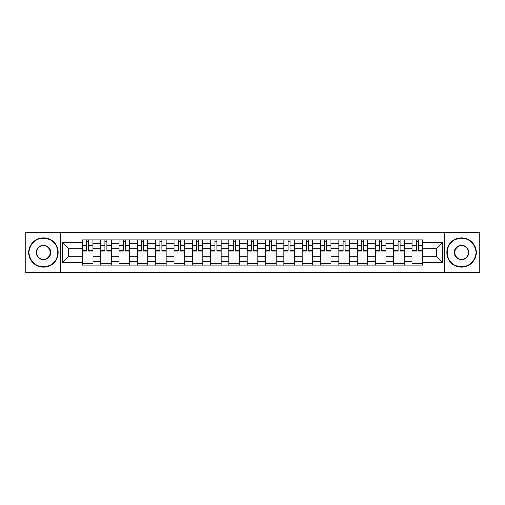 <?xml version="1.0" encoding="UTF-8"?>
<svg xmlns="http://www.w3.org/2000/svg" width="505" height="505" viewBox="0 0 505 505"><rect width="100%" height="100%" fill="white"/><g stroke="black" fill="none" stroke-linecap="round" stroke-linejoin="round"><path stroke-width="0.76" d="M444.753 272.643L479.75 272.643L479.75 232.357L25.25 232.357L25.25 272.643L444.753 272.643L444.753 232.357M100.646 265.125L100.646 243.454L92.895 243.454L92.895 265.125M92.895 243.454L92.895 239.875M100.646 243.454L100.646 239.875M111.22 239.875L111.22 265.125M118.972 265.125L118.972 239.875M129.539 239.875L129.539 265.125M137.291 265.125L137.291 239.875M147.858 239.875L147.858 265.125M155.609 265.125L155.609 239.875M166.183 239.875L166.183 265.125M173.928 265.125L173.928 239.875M184.502 239.875L184.502 265.125M192.254 265.125L192.254 239.875M202.821 239.875L202.821 265.125M210.572 265.125L210.572 239.875M221.146 239.875L221.146 265.125M228.891 265.125L228.891 239.875M239.465 239.875L239.465 265.125M247.216 265.125L247.216 239.875M257.784 239.875L257.784 265.125M265.535 265.125L265.535 239.875M276.109 239.875L276.109 265.125M283.854 265.125L283.854 239.875M294.428 239.875L294.428 265.125M302.179 265.125L302.179 239.875M312.746 239.875L312.746 265.125M320.498 265.125L320.498 239.875M331.072 239.875L331.072 265.125M338.817 265.125L338.817 239.875M349.391 239.875L349.391 265.125M357.142 265.125L357.142 239.875M367.709 239.875L367.709 265.125M375.461 265.125L375.461 239.875M386.028 239.875L386.028 265.125M393.78 265.125L393.78 239.875M404.353 239.875L404.353 265.125M412.105 265.125L412.105 239.875M412.105 256.142L404.353 256.142M393.78 256.142L386.028 256.142M375.461 256.142L367.709 256.142M357.142 256.142L349.391 256.142M338.817 256.142L331.072 256.142M320.498 256.142L312.746 256.142M302.179 256.142L294.428 256.142M283.854 256.142L276.109 256.142M265.535 256.142L257.784 256.142M247.216 256.142L239.465 256.142M228.891 256.142L221.146 256.142M210.572 256.142L202.821 256.142M192.254 256.142L184.502 256.142M173.928 256.142L166.183 256.142M155.609 256.142L147.858 256.142M137.291 256.142L129.539 256.142M118.972 256.142L111.22 256.142M100.646 256.142L92.895 256.142M412.105 248.858L404.353 248.858M393.78 248.858L386.028 248.858M375.461 248.858L367.709 248.858M357.142 248.858L349.391 248.858M338.817 248.858L331.072 248.858M320.498 248.858L312.746 248.858M302.179 248.858L294.428 248.858M283.854 248.858L276.109 248.858M265.535 248.858L257.784 248.858M247.216 248.858L239.465 248.858M228.891 248.858L221.146 248.858M210.572 248.858L202.821 248.858M192.254 248.858L184.502 248.858M173.928 248.858L166.183 248.858M155.609 248.858L147.858 248.858M137.291 248.858L129.539 248.858M118.972 248.858L111.22 248.858M100.646 248.858L92.895 248.858M68.819 256.142L82.328 256.142L82.328 248.858L68.819 248.858L68.819 256.142L62.595 262.366L62.595 242.634L82.328 242.634L82.328 248.858M422.672 248.858L422.672 256.142L436.181 256.142L436.181 248.858L422.672 248.858L422.672 239.875L82.328 239.875L82.328 242.634M422.672 242.634L442.405 242.634L442.405 262.366L422.672 262.366L422.672 256.142M82.328 256.142L82.328 265.125L422.672 265.125L422.672 262.366M82.328 262.366L62.595 262.366M60.246 272.643L60.246 232.357M92.895 263.364L82.328 263.364M86.614 241.636L88.609 241.636M111.22 263.364L100.646 263.364M104.933 241.636L106.934 241.636M129.539 263.364L118.972 263.364M123.258 241.636L125.253 241.636M147.858 263.364L137.291 263.364M141.577 241.636L143.571 241.636M166.183 263.364L155.609 263.364M159.896 241.636L161.897 241.636M184.502 263.364L173.928 263.364M178.221 241.636L180.216 241.636M202.821 263.364L192.254 263.364M196.54 241.636L198.534 241.636M221.146 263.364L210.572 263.364M214.859 241.636L216.853 241.636M239.465 263.364L228.891 263.364M233.184 241.636L235.178 241.636M257.784 263.364L247.216 263.364M251.503 241.636L253.497 241.636M276.109 263.364L265.535 263.364M269.822 241.636L271.816 241.636M294.428 263.364L283.854 263.364M288.147 241.636L290.141 241.636M312.746 263.364L302.179 263.364M306.466 241.636L308.46 241.636M331.072 263.364L320.498 263.364M324.784 241.636L326.779 241.636M349.391 263.364L338.817 263.364M343.103 241.636L345.104 241.636M367.709 263.364L357.142 263.364M361.428 241.636L363.423 241.636M386.028 263.364L375.461 263.364M379.747 241.636L381.742 241.636M404.353 263.364L393.78 263.364M398.066 241.636L400.067 241.636M422.672 263.364L412.105 263.364M416.391 241.636L418.386 241.636M62.595 242.634L68.819 248.858M436.181 256.142L442.405 262.366M436.181 248.858L442.405 242.634M88.609 250.745L92.838 250.745L92.838 251.149L88.609 251.149L88.609 239.995L92.838 239.995L90.49 239.995M92.838 250.745L92.838 239.995M86.614 241.516L88.609 241.516M84.733 239.995L82.384 239.995L82.384 251.149L86.614 251.149L86.614 239.995L84.909 239.995M82.384 239.995L90.313 239.995M106.934 250.745L111.157 250.745L111.157 251.149L106.934 251.149L106.934 239.995L111.157 239.995L108.809 239.995M111.157 250.745L111.157 239.995M104.933 241.516L106.934 241.516M103.058 239.995L100.703 239.995L100.703 251.149L104.933 251.149L104.933 239.995L103.228 239.995M100.703 239.995L108.632 239.995M125.253 250.745L129.482 250.745L129.482 251.149L125.253 251.149L125.253 239.995L129.482 239.995L127.134 239.995M129.482 250.745L129.482 239.995M123.258 241.516L125.253 241.516M121.377 239.995L119.028 239.995L119.028 251.149L123.258 251.149L123.258 239.995L121.553 239.995M119.028 239.995L126.957 239.995M43.455 266.829A14.329 14.329 0 0 0 57.778 252.5A14.329 14.329 0 0 0 43.455 238.171A14.329 14.329 0 0 0 29.126 252.5A14.329 14.329 0 0 0 43.455 266.829M43.455 237.817A14.683 14.683 0 0 1 58.132 252.5A14.683 14.683 0 0 1 43.455 267.183A14.683 14.683 0 0 1 28.772 252.5A14.683 14.683 0 0 1 43.455 237.817M43.455 259.665A7.165 7.165 0 0 1 36.291 252.5A7.165 7.165 0 0 1 43.455 245.335A7.165 7.165 0 0 1 50.62 252.5A7.165 7.165 0 0 1 43.455 259.665M43.455 245.689A6.811 6.811 0 0 0 36.644 252.5A6.811 6.811 0 0 0 43.455 259.311A6.811 6.811 0 0 0 50.266 252.5A6.811 6.811 0 0 0 43.455 245.689M461.545 266.829A14.329 14.329 0 0 0 475.874 252.5A14.329 14.329 0 0 0 461.545 238.171A14.329 14.329 0 0 0 447.222 252.5A14.329 14.329 0 0 0 461.545 266.829M461.545 237.817A14.683 14.683 0 0 1 476.228 252.5A14.683 14.683 0 0 1 461.545 267.183A14.683 14.683 0 0 1 446.868 252.5A14.683 14.683 0 0 1 461.545 237.817M461.545 259.665A7.165 7.165 0 0 1 454.38 252.5A7.165 7.165 0 0 1 461.545 245.335A7.165 7.165 0 0 1 468.709 252.5A7.165 7.165 0 0 1 461.545 259.665M461.545 245.689A6.811 6.811 0 0 0 454.734 252.5A6.811 6.811 0 0 0 461.545 259.311A6.811 6.811 0 0 0 468.356 252.5A6.811 6.811 0 0 0 461.545 245.689M143.571 250.745L147.801 250.745L147.801 251.149L143.571 251.149L143.571 239.995L147.801 239.995L145.453 239.995M147.801 250.745L147.801 239.995M141.577 241.516L143.571 241.516M139.696 239.995L137.347 239.995L137.347 251.149L141.577 251.149L141.577 239.995L139.872 239.995M137.347 239.995L145.276 239.995M161.897 250.745L166.12 250.745L166.12 251.149L161.897 251.149L161.897 239.995L166.12 239.995L163.772 239.995M166.12 250.745L166.12 239.995M159.896 241.516L161.897 241.516M158.021 239.995L155.666 239.995L155.666 251.149L159.896 251.149L159.896 239.995L158.191 239.995M155.666 239.995L163.595 239.995M180.216 250.745L184.445 250.745L184.445 251.149L180.216 251.149L180.216 239.995L184.445 239.995L182.097 239.995M184.445 250.745L184.445 239.995M178.221 241.516L180.216 241.516M176.34 239.995L173.991 239.995L173.991 251.149L178.221 251.149L178.221 239.995L176.516 239.995M173.991 239.995L181.92 239.995M198.534 250.745L202.764 250.745L202.764 251.149L198.534 251.149L198.534 239.995L202.764 239.995L200.416 239.995M202.764 250.745L202.764 239.995M196.54 241.516L198.534 241.516M194.659 239.995L192.31 239.995L192.31 251.149L196.54 251.149L196.54 239.995L194.835 239.995M192.31 239.995L200.239 239.995M216.853 250.745L221.083 250.745L221.083 251.149L216.853 251.149L216.853 239.995L221.083 239.995L218.734 239.995M221.083 250.745L221.083 239.995M214.859 241.516L216.853 241.516M212.984 239.995L210.629 239.995L210.629 251.149L214.859 251.149L214.859 239.995L213.154 239.995M210.629 239.995L218.558 239.995M235.178 250.745L239.408 250.745L239.408 251.149L235.178 251.149L235.178 239.995L239.408 239.995L237.053 239.995M239.408 250.745L239.408 239.995M233.184 241.516L235.178 241.516M231.303 239.995L228.954 239.995L228.954 251.149L233.184 251.149L233.184 239.995L231.479 239.995M228.954 239.995L236.883 239.995M253.497 250.745L257.727 250.745L257.727 251.149L253.497 251.149L253.497 239.995L257.727 239.995L255.379 239.995M257.727 250.745L257.727 239.995M251.503 241.516L253.497 241.516M249.621 239.995L247.273 239.995L247.273 251.149L251.503 251.149L251.503 239.995L249.798 239.995M247.273 239.995L255.202 239.995M271.816 250.745L276.046 250.745L276.046 251.149L271.816 251.149L271.816 239.995L276.046 239.995L273.697 239.995M276.046 250.745L276.046 239.995M269.822 241.516L271.816 241.516M267.947 239.995L265.592 239.995L265.592 251.149L269.822 251.149L269.822 239.995L268.117 239.995M265.592 239.995L273.521 239.995M290.141 250.745L294.371 250.745L294.371 251.149L290.141 251.149L290.141 239.995L294.371 239.995L292.016 239.995M294.371 250.745L294.371 239.995M288.147 241.516L290.141 241.516M286.266 239.995L283.917 239.995L283.917 251.149L288.147 251.149L288.147 239.995L286.442 239.995M283.917 239.995L291.846 239.995M308.46 250.745L312.69 250.745L312.69 251.149L308.46 251.149L308.46 239.995L312.69 239.995L310.341 239.995M312.69 250.745L312.69 239.995M306.466 241.516L308.46 241.516M304.584 239.995L302.236 239.995L302.236 251.149L306.466 251.149L306.466 239.995L304.761 239.995M302.236 239.995L310.165 239.995M326.779 250.745L331.009 250.745L331.009 251.149L326.779 251.149L326.779 239.995L331.009 239.995L328.66 239.995M331.009 250.745L331.009 239.995M324.784 241.516L326.779 241.516M322.903 239.995L320.555 239.995L320.555 251.149L324.784 251.149L324.784 239.995L323.08 239.995M320.555 239.995L328.484 239.995M345.104 250.745L349.334 250.745L349.334 251.149L345.104 251.149L345.104 239.995L349.334 239.995L346.979 239.995M349.334 250.745L349.334 239.995M343.103 241.516L345.104 241.516M341.228 239.995L338.88 239.995L338.88 251.149L343.103 251.149L343.103 239.995L341.405 239.995M338.88 239.995L346.809 239.995M363.423 250.745L367.653 250.745L367.653 251.149L363.423 251.149L363.423 239.995L367.653 239.995L365.304 239.995M367.653 250.745L367.653 239.995M361.428 241.516L363.423 241.516M359.547 239.995L357.199 239.995L357.199 251.149L361.428 251.149L361.428 239.995L359.724 239.995M357.199 239.995L365.128 239.995M381.742 250.745L385.972 250.745L385.972 251.149L381.742 251.149L381.742 239.995L385.972 239.995L383.623 239.995M385.972 250.745L385.972 239.995M379.747 241.516L381.742 241.516M377.866 239.995L375.518 239.995L375.518 251.149L379.747 251.149L379.747 239.995L378.043 239.995M375.518 239.995L383.447 239.995M400.067 250.745L404.297 250.745L404.297 251.149L400.067 251.149L400.067 239.995L404.297 239.995L401.942 239.995M404.297 250.745L404.297 239.995M398.066 241.516L400.067 241.516M396.191 239.995L393.843 239.995L393.843 251.149L398.066 251.149L398.066 239.995L396.368 239.995M393.843 239.995L401.772 239.995M418.386 250.745L422.616 250.745L422.616 251.149L418.386 251.149L418.386 239.995L422.616 239.995L420.267 239.995M422.616 250.745L422.616 239.995M416.391 241.516L418.386 241.516M414.51 239.995L412.162 239.995L412.162 251.149L416.391 251.149L416.391 239.995L414.687 239.995M412.162 239.995L420.091 239.995M393.78 243.454L386.028 243.454M375.461 243.454L367.709 243.454M357.142 243.454L349.391 243.454M338.817 243.454L331.072 243.454M320.498 243.454L312.746 243.454M302.179 243.454L294.428 243.454M283.854 243.454L276.109 243.454M265.535 243.454L257.784 243.454M247.216 243.454L239.465 243.454M228.891 243.454L221.146 243.454M210.572 243.454L202.821 243.454M192.254 243.454L184.502 243.454M173.928 243.454L166.183 243.454M155.609 243.454L147.858 243.454M137.291 243.454L129.539 243.454M118.972 243.454L111.22 243.454M412.105 243.454L404.353 243.454M393.78 261.546L386.028 261.546M375.461 261.546L367.709 261.546M357.142 261.546L349.391 261.546M338.817 261.546L331.072 261.546M320.498 261.546L312.746 261.546M302.179 261.546L294.428 261.546M283.854 261.546L276.109 261.546M265.535 261.546L257.784 261.546M247.216 261.546L239.465 261.546M228.891 261.546L221.146 261.546M210.572 261.546L202.821 261.546M192.254 261.546L184.502 261.546M173.928 261.546L166.183 261.546M155.609 261.546L147.858 261.546M137.291 261.546L129.539 261.546M118.972 261.546L111.22 261.546M100.646 261.546L92.895 261.546M412.105 261.546L404.353 261.546M88.609 245.695L92.838 245.695M82.384 250.745L86.614 250.745M82.384 245.695L86.614 245.695M106.934 245.695L111.157 245.695M100.703 250.745L104.933 250.745M100.703 245.695L104.933 245.695M125.253 245.695L129.482 245.695M119.028 250.745L123.258 250.745M119.028 245.695L123.258 245.695M143.571 245.695L147.801 245.695M137.347 250.745L141.577 250.745M137.347 245.695L141.577 245.695M161.897 245.695L166.12 245.695M155.666 250.745L159.896 250.745M155.666 245.695L159.896 245.695M180.216 245.695L184.445 245.695M173.991 250.745L178.221 250.745M173.991 245.695L178.221 245.695M198.534 245.695L202.764 245.695M192.31 250.745L196.54 250.745M192.31 245.695L196.54 245.695M216.853 245.695L221.083 245.695M210.629 250.745L214.859 250.745M210.629 245.695L214.859 245.695M235.178 245.695L239.408 245.695M228.954 250.745L233.184 250.745M228.954 245.695L233.184 245.695M253.497 245.695L257.727 245.695M247.273 250.745L251.503 250.745M247.273 245.695L251.503 245.695M271.816 245.695L276.046 245.695M265.592 250.745L269.822 250.745M265.592 245.695L269.822 245.695M290.141 245.695L294.371 245.695M283.917 250.745L288.147 250.745M283.917 245.695L288.147 245.695M308.46 245.695L312.69 245.695M302.236 250.745L306.466 250.745M302.236 245.695L306.466 245.695M326.779 245.695L331.009 245.695M320.555 250.745L324.784 250.745M320.555 245.695L324.784 245.695M345.104 245.695L349.334 245.695M338.88 250.745L343.103 250.745M338.88 245.695L343.103 245.695M363.423 245.695L367.653 245.695M357.199 250.745L361.428 250.745M357.199 245.695L361.428 245.695M381.742 245.695L385.972 245.695M375.518 250.745L379.747 250.745M375.518 245.695L379.747 245.695M400.067 245.695L404.297 245.695M393.843 250.745L398.066 250.745M393.843 245.695L398.066 245.695M418.386 245.695L422.616 245.695M412.162 250.745L416.391 250.745M412.162 245.695L416.391 245.695"/></g></svg>
